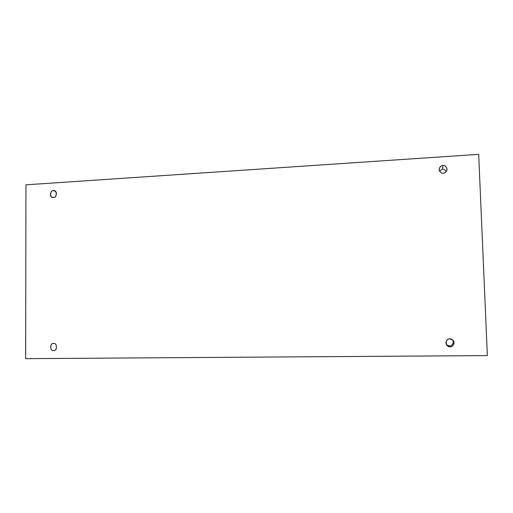 <?xml version="1.0" encoding="UTF-8"?>
<svg xmlns="http://www.w3.org/2000/svg" width="513" height="513" viewBox="0 0 513 513"><rect width="100%" height="100%" fill="white"/><g stroke="black" fill="none" stroke-linecap="round" stroke-linejoin="round"><path stroke-width="0.77" d="M53.583 350.494L53.833 350.482C57.648 351.116 56.969 342.274 53.576 343.55C57.309 342.325 57.321 351.629 53.583 350.494C49.864 351.7 49.857 342.421 53.576 343.55L53.39 343.556C49.601 342.806 50.12 351.738 53.583 350.494L54.077 350.443L53.583 350.494M450.093 346.769C452.165 347.654 456.057 342.658 452.594 339.888L449.786 338.875C451.69 338.651 453.101 339.952 454.018 342.774C453.332 345.621 452.024 346.948 450.093 346.769C448.182 346.987 446.778 345.685 445.868 342.864C446.554 340.029 447.862 338.695 449.786 338.875C446.637 339.035 445.611 341.119 446.701 345.127L450.093 346.769L449.407 345.954L450.093 346.769M452.197 339.593C455.044 342.588 451.209 346.673 449.407 345.954C451.209 346.673 455.044 342.588 452.197 339.593M443.238 173.144C444.829 173.247 446.098 172.137 447.047 169.809C446.534 166.622 445.169 165.192 442.937 165.513L442.45 169.284C443.796 169.014 445.06 169.784 446.246 171.592C445.06 169.784 443.796 169.014 442.45 169.284L439.417 170.932L442.45 169.284L442.937 165.513C444.809 165.192 446.195 166.385 447.092 169.072C446.413 171.861 445.13 173.214 443.238 173.144C441.366 173.452 439.987 172.265 439.096 169.579C439.769 166.796 441.052 165.442 442.937 165.513C441.276 165.41 440 166.584 439.115 169.046C439.737 172.099 441.109 173.465 443.238 173.144M53.435 197.428C55.821 198.422 58.104 191.503 54.506 190.823L53.429 190.689L55.449 191.368L53.429 190.689C57.103 189.31 57.116 198.339 53.435 197.428C49.767 198.794 49.761 189.784 53.429 190.689C50.999 189.695 48.799 196.71 52.416 197.3L53.435 197.428M25.951 184.815L478.687 154.342L487.35 355.592L25.65 358.658L25.951 184.815L25.65 358.658L487.35 355.592L478.687 154.342L25.951 184.815M446.425 344.723L449.407 345.954L446.425 344.723"/></g></svg>
